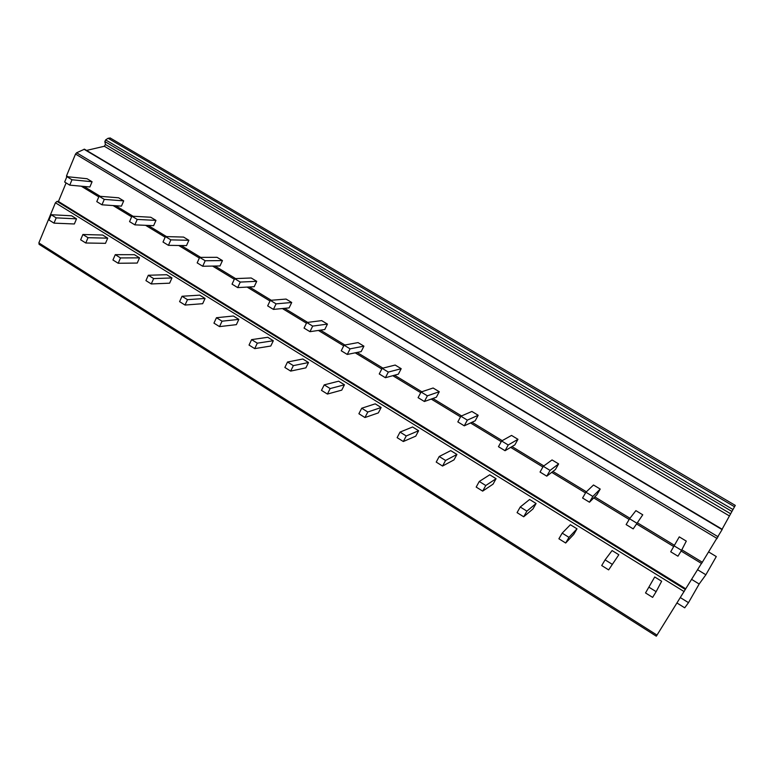 <?xml version="1.0" encoding="UTF-8"?>
<svg xmlns="http://www.w3.org/2000/svg" width="774" height="774" viewBox="0 0 774 774"><rect width="100%" height="100%" fill="white"/><g stroke="black" fill="none" stroke-linecap="round" stroke-linejoin="round"><path stroke-width="1.16" d="M656.371 636.102L701.457 563.424M701.583 563.433L722.277 529.319L84.569 149.237M722.103 529.222L735.281 505.383M708.771 552.026L716.289 556.564L705.869 574.782L699.164 584.012L688.492 602.656L684.719 607.813L677.037 603.033M86.553 150.427L104.345 146.257L105.428 144.477L104.848 141.555L105.632 139.9L108.099 138.275L110.305 138.053M66.612 177.294L66.535 175.833L75.523 154.045L76.616 152.778L84.482 149.189M39.29 244.352L38.855 242.901L55.418 202.778L57.034 201.375L58.437 201.472L66.109 182.916M76.52 218.839L74.362 223.976L54.006 223.135L56.192 217.862L76.52 218.839L71.585 215.782L51.161 214.727L48.985 220L54.006 223.135M107.712 238.16L105.496 243.326L85.779 242.997L88.023 237.695L107.712 238.16L102.681 235.035L82.886 234.493L88.023 237.695M139.523 257.858L137.24 263.054L118.19 263.266L120.502 257.936L139.523 257.858L134.386 254.675L115.268 254.665L120.502 257.936M171.963 277.953L169.622 283.178L151.269 283.952L153.658 278.582L171.963 277.953L166.729 274.712L148.308 275.254L153.658 278.582M205.071 298.454L202.662 303.698L185.034 305.053L187.492 299.664L205.071 298.454L199.731 295.146L182.025 296.268L187.492 299.664M238.847 319.381L236.37 324.654L219.516 326.609L222.041 321.191L238.847 319.381L233.4 316.005L216.459 317.717L222.041 321.191M273.319 340.734L270.774 346.026L254.714 348.619L257.316 343.172L273.319 340.734L267.756 337.29L251.618 339.622L257.316 343.172M308.507 362.532L305.885 367.853L290.676 371.094L293.356 365.628L308.507 362.532L302.827 359.01L287.531 362L293.356 365.628M344.44 384.784L341.75 390.135L327.412 394.063L330.169 388.567L344.44 384.784L338.644 381.195L324.229 384.862L330.169 388.567M381.137 407.511L378.36 412.89L364.951 417.534L367.795 412.01L381.137 407.511L375.216 403.844L361.719 408.227L367.795 412.01M418.628 430.731L415.773 436.13L403.322 441.519L406.244 435.965L418.628 430.731L412.571 426.987L400.032 432.095L406.244 435.965M456.931 454.454L453.99 459.882L442.554 466.045L445.563 460.462L456.931 454.454L450.739 450.623L439.216 456.505L445.563 460.462M496.066 478.7L493.038 484.156L482.666 491.122L485.772 485.521L496.066 478.7L489.748 474.791L479.28 481.467L485.772 485.521M536.082 503.487L532.967 508.963L523.698 516.78L526.901 511.14L536.082 503.487L529.619 499.482L520.254 506.999L526.901 511.14M576.998 528.826L573.786 534.331L565.678 543.019L568.977 537.359L576.998 528.826L570.39 524.733L562.185 533.131L568.977 537.359M618.832 554.745L608.645 569.887L618.832 554.745L612.079 550.556L605.094 559.863L612.05 564.198M645.526 592.942L652.627 597.383L656.139 591.665L661.635 581.255L654.727 576.969L645.526 592.942L654.727 576.969M685.696 588.772L58.437 201.472M69.757 185.141L89.881 186.979L92.077 181.745L87.065 178.726L66.874 176.656L64.658 182.025L69.757 185.141L71.982 179.762L92.077 181.745M101.975 204.8L121.441 206.136L123.705 200.872L118.596 197.796L99.062 196.228L96.779 201.627L101.975 204.8L104.267 199.392L123.705 200.872M134.86 224.857L153.639 225.669L155.961 220.387L150.756 217.242L131.899 216.188L129.558 221.625L134.86 224.857L137.221 219.429L155.961 220.387M168.432 245.339L186.486 245.61L188.875 240.288L183.564 237.076L165.433 236.573L163.014 242.03L168.432 245.339L170.861 239.872L188.875 240.288M202.701 266.246L220 265.946L222.457 260.596L217.039 257.326L199.653 257.384L197.167 262.87L202.701 266.246L205.197 260.751L222.457 260.596M237.695 287.599L254.201 286.699L256.726 281.33L251.202 277.982L234.609 278.63L232.045 284.155L237.695 287.599L240.269 282.075L256.726 281.33M273.435 309.406L289.118 307.888L291.721 302.489L286.07 299.074L270.3 300.341L267.669 305.885L273.435 309.406L276.086 303.853L291.721 302.489M309.958 331.678L324.77 329.521L327.441 324.093L321.674 320.61L306.775 322.506L304.056 328.089L309.958 331.678L312.686 326.106L327.441 324.093M347.265 354.444L361.168 351.609L363.925 346.162L358.033 342.592L344.043 345.165L341.247 350.777L347.265 354.444L350.08 348.842L363.925 346.162M385.404 377.712L398.358 374.181L401.193 368.695L395.175 365.057L382.133 368.327L379.25 373.958L385.404 377.712L388.306 372.081L401.193 368.695M424.394 401.503L436.352 397.236L439.264 391.721L433.121 388.006L421.066 392.002L418.095 397.662L424.394 401.503L427.383 395.833L439.264 391.721M464.265 425.826L475.178 420.795L478.177 415.261L471.898 411.458L460.888 416.209L457.831 421.898L464.265 425.826L467.341 420.137L478.177 415.261M505.054 450.71L514.865 444.876L517.951 439.313L511.527 435.423L501.62 440.967L498.466 446.695L505.054 450.71L508.218 444.982L517.951 439.313M546.773 476.165L555.442 469.499L558.625 463.907L552.056 459.94L543.29 466.306L540.039 472.053L546.773 476.165L550.043 470.418L558.625 463.907M589.478 502.22L596.938 494.683L600.218 489.062L593.494 484.998L585.928 492.235L582.58 498.011L589.478 502.22L592.845 496.434L600.218 489.062M633.19 528.884L642.759 514.797L635.889 510.637L629.581 518.774L626.127 524.579L633.19 528.884L642.759 514.797M670.71 551.785L677.947 556.196L681.536 550.353L686.296 541.123L679.262 536.866L670.71 551.785L679.262 536.866M71.982 179.762L66.874 176.656M56.192 217.862L51.161 214.727M85.779 242.997L80.651 239.795L82.886 234.493M104.267 199.392L99.062 196.228M118.19 263.266L112.956 259.996L115.268 254.665M137.221 219.429L131.899 216.188M151.269 283.952L145.938 280.614L148.308 275.254M170.861 239.872L165.433 236.573M185.034 305.053L179.587 301.647L182.025 296.268M205.197 260.751L199.653 257.384M219.516 326.609L213.953 323.135L216.459 317.717M240.269 282.075L234.609 278.63M254.714 348.619L249.034 345.069L251.618 339.622M276.086 303.853L270.3 300.341M290.676 371.094L284.871 367.466L287.531 362M312.686 326.106L306.775 322.506M327.412 394.063L321.481 390.357L324.229 384.862M350.08 348.842L344.043 345.165M364.951 417.534L358.894 413.742L361.719 408.227M388.306 372.081L382.133 368.327M403.322 441.519L397.13 437.649L400.032 432.095M427.383 395.833L421.066 392.002M442.554 466.045L436.217 462.088L439.216 456.505M467.341 420.137L460.888 416.209M482.666 491.122L476.184 487.078L479.28 481.467M508.218 444.982L501.62 440.967M523.698 516.78L517.071 512.63L520.254 506.999M550.043 470.418L543.29 466.306M565.678 543.019L558.896 538.781L562.185 533.131M592.845 496.434L585.928 492.235M608.645 569.887L601.708 565.542L605.094 559.863M636.663 523.079L629.581 518.774M656.139 591.665L649.018 587.234M681.536 550.353L674.28 545.951M680.394 597.634L688.492 602.656M691.559 579.339L699.164 584.012M697.548 569.703L705.869 574.782M657.068 635.135L38.855 242.901M55.418 202.778L684.148 591.607M685.367 589.498L57.034 201.375M702.386 562.292L681.826 549.801M674.309 545.235L637.573 522.905M629.968 518.28L594.761 496.879M586.392 491.8L552.907 471.443M543.822 465.919L511.991 446.579M502.22 440.638L471.985 422.265M461.556 415.919L432.859 398.484M421.801 391.76L394.576 375.216M382.917 368.124L357.104 352.441M344.885 345.011L320.436 330.15M307.675 322.4L284.532 308.333M271.258 300.264L249.373 286.961M235.606 278.592L214.94 266.033M200.698 257.384L181.203 245.532M166.516 236.602L148.144 225.437M133.041 216.256L115.742 205.749M100.233 196.315L83.979 186.437M68.093 176.782L66.535 175.833M717.169 538.53L75.523 154.045M718.175 536.827L76.616 152.778M722.123 529.639L83.989 149.237M729.069 515.736L104.345 146.257M730.366 513.607L105.428 144.477M731.885 511.421L104.848 141.555M733.026 509.553L105.632 139.9M734.584 506.796L108.099 138.275M656.333 636.199L39.039 244.294M701.563 563.491L681.11 551.049M673.622 546.492L636.731 524.056M629.175 519.46L593.735 497.914M585.531 492.922L551.727 472.353M542.903 466.993L510.656 447.382M501.242 441.654L470.495 422.952M460.52 416.886L431.224 399.065M420.717 392.67L392.805 375.7M381.785 368.995L355.208 352.828M343.704 345.833L318.414 330.45M306.456 323.174L282.394 308.536M269.991 300.999L247.119 287.086M234.299 279.288L212.569 266.072M199.363 258.042L178.736 245.493M165.143 237.221L145.58 225.321M131.628 216.836L113.081 205.565M98.791 196.867L81.231 186.186M735.3 505.403L110.053 137.898"/></g></svg>
